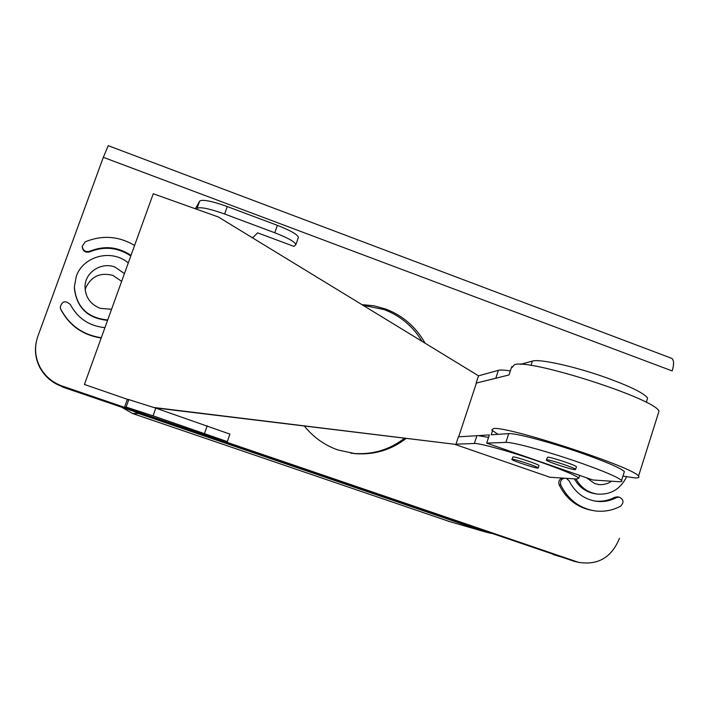 <?xml version="1.0" encoding="UTF-8"?>
<svg xmlns="http://www.w3.org/2000/svg" width="709" height="709" viewBox="0 0 709 709"><rect width="100%" height="100%" fill="white"/><g stroke="black" fill="none" stroke-linecap="round" stroke-linejoin="round"><path stroke-width="1.06" d="M575.088 469.65L575.611 469.367C574.919 467.834 550.033 459.6 546.736 459.804L546.293 460.079C546.949 461.594 571.348 469.704 575.088 469.65M646.954 400.204L647.618 398.112C644.366 393.362 630.647 386.573 606.452 377.755C575.105 366.5 539.283 358.603 532.415 361.085L520.486 364.382M512.341 367.253L514.291 364.825C527.425 357.806 656.286 399.025 658.962 411.309L658.156 413.87M622.954 476.067L634.972 477.919C638.481 478.105 639.669 477.511 638.534 476.138C634.679 467.515 505.357 425.285 493.384 428.608L491.762 430.044L497.984 434.342L491.195 434.785L492.48 430.859M576.373 467.009L576.452 466.735C575.77 465.175 550.884 456.951 547.587 457.19L546.373 459.84M579.324 462.507C603.758 471.13 617.84 477.113 621.571 480.445C622.431 481.446 621.563 481.863 618.948 481.695L592.954 480.002L486.684 443.125L505.88 442.398C512.173 441.804 547.685 451.429 579.324 462.507M497.984 434.342L508.743 433.633C515.097 432.844 550.636 442.274 582.249 453.37C606.656 462.02 620.703 468.091 624.372 471.574L623.973 472.859M537.839 468.117L538.228 467.922C537.865 466.708 514.885 459.042 512.208 459.237L511.863 459.432C512.217 460.628 534.781 468.179 537.839 468.117M510.338 370.94C504.391 369.992 500.412 369.788 498.392 370.328L478.531 375.832L476.129 383.117L509.027 374.946L511.694 366.81L512.235 366.659M488.545 437.435L478.3 435.627L489.378 434.901L486.684 443.125M478.3 435.627L458.395 436.824L455.967 444.188L474.339 443.488C479.39 442.983 510.728 451.66 539.283 461.621C562.521 469.801 575.699 475.322 578.819 478.167L576.842 479.018L549.945 477.254L454.54 444.242L155.058 407.87M511.916 459.264L512.97 456.88C515.665 456.658 538.636 464.315 539 465.556L538.937 465.733M476.129 383.117L497.266 377.915M458.67 436.806L476.368 383.206M153.995 407.507L454.54 444.242M478.531 375.832L218.381 216.998L153.259 193.743L84.424 384.473L128.356 399.628L127.088 399.991L124.474 407.312L126.131 407.072L153.064 415.828L227.314 441.592L188.789 428.661L185.802 428.263L578.438 562.308C597.953 565.498 611.645 557.469 619.506 538.228M611.53 481.216C607.693 483.848 603.483 484.956 598.928 484.531L594.718 483.573L586.37 477.715M579.537 562.583L573.838 561.2L62.073 386.396C52.333 382.922 44.977 376.718 40.005 367.811C35.716 359.614 34.466 350.999 36.265 341.977M44.632 374.574C49.364 380.104 55.196 384.083 62.135 386.494L574.255 561.342M121.576 407.196L132.68 413.551L450.596 521.904M491.16 533.407L485.851 532.087L138.494 413.489L132.946 411.078L561.51 557.061M84.424 384.473L128.356 399.628M576.568 561.758L62.41 386.237C55.346 383.773 49.417 379.705 44.649 374.024M229.911 434.112L155.794 408.127L128.639 399.548M422.059 341.348C413.01 326.388 400.39 315.806 384.189 309.611L362.946 305.26M350.645 453.113L353.818 453.468C372.712 454.824 389.649 449.728 404.6 438.18M196.579 209.217L197.049 208.411C199.903 206.647 209.102 208.508 224.629 214.012L274.782 232.765C288.155 237.985 295.174 241.955 295.857 244.676L293.969 246.404L257.615 232.844L252.838 237.657L251.252 237.072M298.303 237.648L298.392 237.391C297.736 234.599 290.734 230.585 277.379 225.347L227.279 206.549C211.761 201.046 202.552 199.22 199.672 201.064L195.365 208.783M576 478.965C580.893 487.632 588.045 492.675 597.457 494.102C610.688 494.944 620.41 489.166 626.614 476.785M101.298 337.714C82.891 334.896 69.367 325.325 60.726 309L60.23 307.281C62.073 300.997 65.458 300.102 70.377 304.595C77.742 318.368 89.263 326.051 104.932 327.655M566.314 478.327L569.114 480.817C574.946 492.392 583.95 499.207 596.127 501.263C603.288 502.185 610.094 500.962 616.546 497.576L619.117 497.098C623.743 499.349 624.221 502.389 620.57 506.208C612.195 510.613 603.35 512.128 594.062 510.764C579.102 507.972 568.033 499.446 560.854 485.169C559.8 481.659 560.934 479.337 564.258 478.194M131.014 255.382C117.986 246.767 104.258 245.385 89.813 251.243C85.399 252.28 82.873 250.596 82.226 246.191L85.24 241.831C102.273 234.856 118.731 236.062 134.595 245.447M108.238 145.682L103.328 157.318L37.878 336.181C34.218 346.807 34.936 357.15 40.041 367.209C45.03 376.266 52.457 382.559 62.33 386.086L62.41 386.237M671.193 358.142L671.831 358.382C673.975 360.137 674.108 364.329 672.212 370.94L103.328 157.318M124.474 407.312L62.33 386.086M361.874 304.613L374.024 305.818L385.785 309.062C402.942 315.665 416.05 327.053 425.116 343.218M406.222 438.375C391.208 449.94 374.219 455.036 355.262 453.671L337.98 449.985C324.571 445.243 313.351 437.249 304.312 425.994M595.897 493.863L595.693 493.836C586.37 492.418 579.262 487.429 574.37 478.859M101.201 337.989C82.864 335.18 69.402 325.644 60.788 309.39L60.309 307.795M591.962 510.374C577.206 507.511 566.287 499.03 559.206 484.929C558.169 481.65 559.179 479.355 562.219 478.061M594.284 500.953L594.372 500.971C601.516 501.892 608.295 500.669 614.73 497.293L617.521 496.849M130.81 255.949C117.836 247.37 104.152 246.005 89.768 251.837C85.372 252.874 82.856 251.19 82.209 246.794L82.217 246.466M52.705 381.814L62.968 387.176L132.946 411.078M107.573 320.326C87.836 318.43 76.767 307.803 74.365 288.457M128.276 262.977C111.854 248.602 82.988 255.94 76.253 276.483L74.348 286.932C76.253 306.917 87.367 317.933 107.697 319.981M111.552 309.301L100.013 308.309C89.83 303.975 84.85 296.397 85.062 285.559C85.833 271.662 101.777 261.86 114.938 267.063L124.447 273.577M121.656 281.322L112.855 275.384C100.35 272.203 91.337 276.306 85.816 287.686L85.133 289.946M530.979 365.472L532.415 361.085M508.743 433.633L505.88 442.398M476.935 435.61L474.339 443.488M498.392 370.328L495.83 378.127M572.172 560.704L573.838 561.2M448.292 521.221L485.851 532.087M204.529 433.421L207.205 425.763M153.064 415.828L155.794 408.127M126.131 407.072L128.834 399.486M274.782 232.765L277.379 225.347M224.629 214.012L227.279 206.549M197.049 208.411L199.672 201.064M553.1 554.562L561.209 556.964M132.68 413.551L138.494 413.489M576.222 561.643L573.696 560.899M559.206 484.929L560.854 485.169M614.73 497.293L616.546 497.576M89.768 251.837L89.813 251.243M62.968 387.176L62.693 386.689M647.618 398.112L646.271 402.366M638.534 476.138L658.962 411.309M575.611 469.367L576.452 466.735M621.571 480.445L624.372 471.574M538.228 467.922L539 465.556M578.819 478.167L579.705 475.402M597.873 484.389L598.928 484.531M229.929 434.076L227.314 441.592M298.392 237.391L295.857 244.676M108.158 145.646L671.831 358.382M353.818 453.468L355.262 453.671M619.117 497.098L617.291 496.814M596.127 501.263L594.372 500.971M84.991 286.915L85.062 285.559"/></g></svg>
